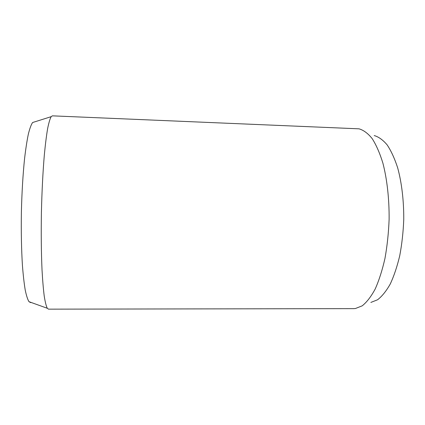 <?xml version="1.0" encoding="UTF-8"?>
<svg xmlns="http://www.w3.org/2000/svg" width="425" height="425" viewBox="0 0 425 425"><rect width="100%" height="100%" fill="white"/><g stroke="black" fill="none" stroke-linecap="round" stroke-linejoin="round"><path stroke-width="0.64" d="M30.701 302.627L28.985 301.686C27.646 299.54 26.392 295.651 25.218 290.004C24.113 283.358 23.184 275.15 22.424 265.381C21.431 249.417 21.085 231.593 21.388 211.916C21.877 192.238 22.939 174.447 24.581 158.536C25.728 148.803 26.987 140.643 28.358 134.045C29.761 128.451 31.174 124.61 32.597 122.522L34.845 121.816M48.492 309.156L47.292 308.274C46.197 306.101 45.178 302.042 44.227 296.087C43.339 289.048 42.606 280.298 42.022 269.848C41.262 252.721 41.06 233.548 41.411 212.319C41.916 191.091 42.893 171.939 44.338 154.859C45.342 144.442 46.431 135.729 47.6 128.732C48.79 122.82 49.975 118.803 51.154 116.678L52.392 115.844L358.998 128.828C363.518 130.098 367.901 133.338 372.141 138.555C376.215 144.92 379.796 153.096 382.888 163.094C387.063 179.196 389.284 198.826 389.119 219.327C388.583 232.985 387.191 246.032 384.954 258.469C382.282 270.226 379.02 280.426 375.163 289.069C371.073 296.629 366.748 302.223 362.196 305.841L355.374 308.534L353.818 308.635L48.492 309.156M370.855 302.43L377.57 299.774C382.038 296.321 386.267 291.067 390.256 284.006C394.007 275.968 397.168 266.517 399.75 255.664C401.907 244.2 403.24 232.183 403.75 219.624C403.888 200.765 401.721 182.681 397.651 167.769C394.628 158.493 391.127 150.87 387.143 144.893C382.978 139.963 378.67 136.85 374.218 135.559M28.985 301.686L47.292 308.274M32.597 122.522L51.154 116.678"/></g></svg>
